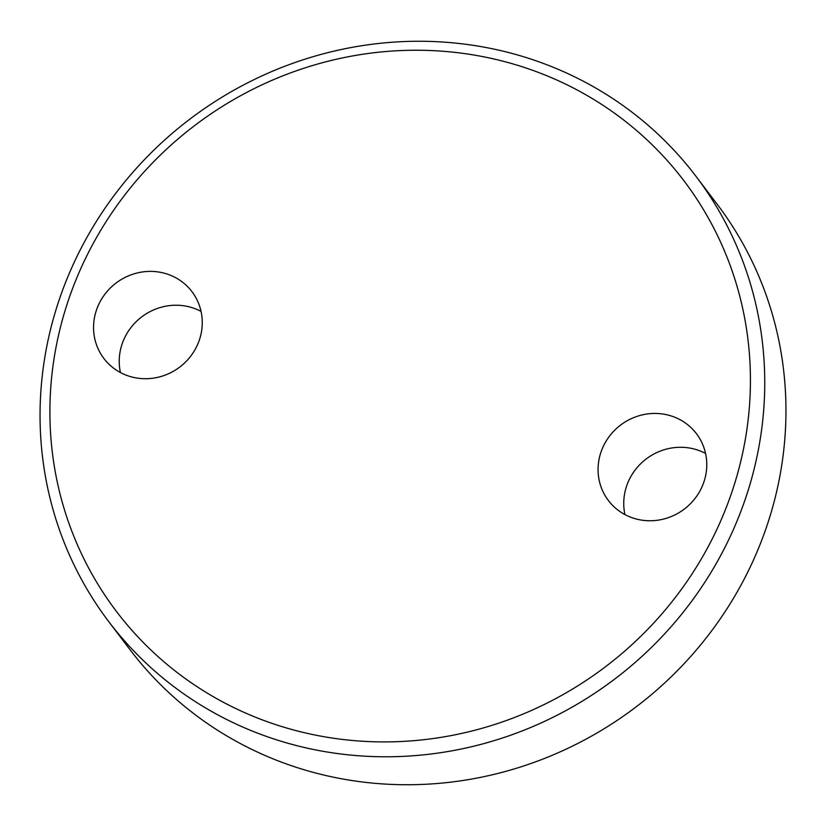 <?xml version="1.0" encoding="UTF-8"?>
<svg xmlns="http://www.w3.org/2000/svg" width="826" height="826" viewBox="0 0 826 826"><rect width="100%" height="100%" fill="white"/><g stroke="black" fill="none" stroke-linecap="round" stroke-linejoin="round"><path stroke-width="1.24" d="M695.998 176.341L717.195 204.301A368.489 351.432 142.8 0 1 767.591 523.829A368.489 351.432 142.8 0 1 478.904 777.689A368.489 351.432 142.8 0 1 130.002 649.659L108.805 621.699A368.489 351.432 142.8 0 1 58.409 302.171A368.489 351.432 142.8 0 1 347.096 48.311A368.489 351.432 142.8 0 1 695.998 176.341A368.489 351.432 142.8 0 1 746.384 495.868A368.489 351.432 142.8 0 1 457.707 749.729A368.489 351.432 142.8 0 1 108.805 621.699M732.683 489.694A356.202 339.723 142.8 0 1 290.06 728.997A356.202 339.723 142.8 0 1 67.649 302.461A356.202 339.723 142.8 0 1 510.272 63.158A356.202 339.723 142.8 0 1 732.683 489.694M600.822 452.576A55.27 52.719 142.8 0 1 644.125 414.497A55.27 52.719 142.8 0 1 696.463 433.702A55.27 52.719 142.8 0 1 704.02 481.63A55.27 52.719 142.8 0 1 660.717 519.709A55.27 52.719 142.8 0 1 608.38 500.504A55.27 52.719 142.8 0 1 600.822 452.576M705.569 453.453A55.27 52.719 -37.2 0 0 626.49 486.421A55.27 52.719 -37.2 0 0 624.952 514.598M96.312 310.524A55.27 52.719 142.8 0 1 139.615 272.446A55.27 52.719 142.8 0 1 191.952 291.65A55.27 52.719 142.8 0 1 199.51 339.579A55.27 52.719 142.8 0 1 156.207 377.658A55.27 52.719 142.8 0 1 103.869 358.453A55.27 52.719 142.8 0 1 96.312 310.524M201.048 311.402A55.27 52.719 -37.2 0 0 121.98 344.37A55.27 52.719 -37.2 0 0 120.431 372.547"/></g></svg>
